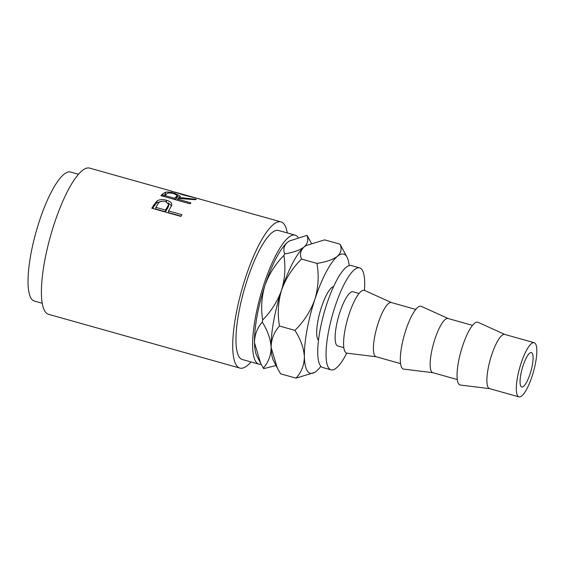 <?xml version="1.0" encoding="UTF-8"?>
<svg xmlns="http://www.w3.org/2000/svg" width="565" height="565" viewBox="0 0 565 565"><rect width="100%" height="100%" fill="white"/><g stroke="black" fill="none" stroke-linecap="round" stroke-linejoin="round"><path stroke-width="0.85" d="M530.069 373.924A17.868 4.541 -74.3 0 1 521.742 386.997A17.868 4.541 -74.3 0 1 523.091 365.675A17.868 4.541 -74.3 0 1 531.411 352.595A17.868 4.541 -74.3 0 1 530.069 373.924M359.058 293.482L352.984 291.773A28.137 7.154 105.7 0 0 339.876 312.367A28.137 7.154 105.7 0 0 337.757 345.957L343.824 347.659M400.557 363.606L376.071 356.727A28.137 7.154 -74.3 0 1 378.19 323.138A28.137 7.154 -74.3 0 1 391.298 302.543L415.784 309.422M376.205 356.762L346.966 353.16A32.608 8.284 -74.3 0 1 349.099 314.175A32.608 8.284 -74.3 0 1 364.595 290.424L391.432 302.579M457.29 379.553L432.797 372.667A28.137 7.154 -74.3 0 1 434.916 339.085A28.137 7.154 -74.3 0 1 448.031 318.49L472.517 325.369M432.931 372.709L403.693 369.1A32.608 8.284 -74.3 0 1 405.832 330.122A32.608 8.284 -74.3 0 1 421.328 306.371L448.165 318.526M518.967 396.884L489.53 388.614A28.137 7.154 -74.3 0 1 491.649 355.032A28.137 7.154 -74.3 0 1 504.757 334.431L534.193 342.708A28.137 7.154 -74.3 0 1 532.075 376.29A28.137 7.154 -74.3 0 1 518.967 396.884A28.137 7.154 -74.3 0 1 521.078 363.302A28.137 7.154 -74.3 0 1 534.193 342.708M489.664 388.649L460.426 385.048A32.608 8.284 -74.3 0 1 462.566 346.07A32.608 8.284 -74.3 0 1 478.061 322.311L504.891 334.473M364.404 290.346A52.962 13.461 105.7 0 0 359.7 267.881A52.962 13.461 105.7 0 0 335.024 306.64A52.962 13.461 105.7 0 0 331.041 369.849A52.962 13.461 105.7 0 0 346.762 353.125M359.7 267.881L351.381 265.543A52.962 13.461 105.7 0 0 326.711 304.302A52.962 13.461 105.7 0 0 322.721 367.511L331.041 369.849M261.15 364.227A67.002 17.028 -74.3 0 1 258.918 364.164A67.002 17.028 -74.3 0 1 263.961 284.195A67.002 17.028 -74.3 0 1 295.177 235.16A67.002 17.028 -74.3 0 1 298.094 237.385M258.918 364.164L242.279 359.488A67.002 17.028 -74.3 0 1 247.322 279.52A67.002 17.028 -74.3 0 1 278.538 230.485L295.177 235.16M151.823 208.224A75.936 19.302 -74.3 0 1 154.047 204.572L157.042 200.942C159.528 199.438 162.685 199.219 166.513 200.285C170.383 201.38 172.113 203.019 171.711 205.215L169.331 209.601A75.936 19.302 -74.3 0 0 168.518 210.915L181.958 214.693A75.936 19.302 -74.3 0 0 180.934 216.409L151.823 208.224M171.774 204.777L171.711 205.215M160.898 195.624A75.936 19.302 -74.3 0 1 162.967 193.689L165.594 192.178C167.854 191.825 170.941 192.213 174.868 193.343L180.426 196.288L179.38 197.503L196.309 199.297A75.936 19.302 -74.3 0 0 195.292 199.72L178.258 198.421A75.936 19.302 -74.3 0 0 177.509 199.106L190.949 202.877A75.936 19.302 -74.3 0 0 190.01 203.81L160.898 195.624M251.022 361.946A75.936 19.302 -74.3 0 1 239.864 368.083A75.936 19.302 -74.3 0 1 245.577 277.457A75.936 19.302 -74.3 0 1 280.96 221.883L198.788 198.788L183.23 194.911C174.211 191.881 170.397 190.779 171.788 191.606M280.96 221.883A75.936 19.302 -74.3 0 1 287.281 232.942M239.864 368.083L48.555 314.317A75.936 19.302 -74.3 0 1 54.275 223.684A75.936 19.302 -74.3 0 1 89.651 168.116L171.824 191.21M42.234 303.257L34.338 301.039A67.002 17.028 -74.3 0 1 39.38 221.07A67.002 17.028 -74.3 0 1 70.597 172.035L78.493 174.253M318.49 340.278A28.137 7.154 -74.3 0 1 321.457 307.19A28.137 7.154 -74.3 0 1 333.583 286.582M260.437 362.857L256.906 356.035A61.896 15.728 -74.3 0 1 254.49 342.75A61.896 15.728 -74.3 0 1 264.957 285.374A61.896 15.728 -74.3 0 1 287.514 242.286A61.896 15.728 -74.3 0 1 289.224 241.05L306.964 235.372C308.709 239.73 307.77 243.593 304.154 246.962C299.966 250.118 293.482 252.421 284.704 253.876C282.966 249.518 283.905 245.655 287.514 242.286L289.492 240.888M311.336 243.155L307.402 235.895A70.823 18.002 105.7 0 0 306.964 235.372M264.957 285.374C269.018 274.082 275.325 264.102 283.884 255.444C285.777 267.083 285.014 278.616 281.596 290.05C277.535 301.343 271.228 311.322 262.669 319.981C260.776 308.342 261.538 296.809 264.957 285.374M284.704 253.876A70.823 18.002 105.7 0 0 283.884 255.444M254.49 342.75C254.603 334.777 257.202 327.884 262.287 322.071C267.669 330.73 270.614 339.184 271.122 347.426C271.009 355.399 268.41 362.292 263.325 368.105L260.62 363.217L254.49 342.75M262.669 319.981A70.823 18.002 105.7 0 0 262.287 322.071M263.325 368.105A70.823 18.002 105.7 0 0 263.763 368.627L276.031 365.52M349.198 265.592A61.896 15.728 105.7 0 0 347.094 257.315A61.896 15.728 105.7 0 0 337.425 256.312A61.896 15.728 105.7 0 0 314.867 299.401A61.896 15.728 105.7 0 0 304.394 356.776C304.245 365.068 301.449 372.194 296.018 378.155L280.579 373.818L277.26 367.9L271.122 347.426C271.271 339.127 274.067 332.001 279.498 326.04C277.366 313.963 278.065 301.964 281.596 290.05C285.848 278.305 292.486 267.98 301.519 259.067C299.542 254.511 300.418 250.479 304.154 246.962L305.863 245.726A61.896 15.728 105.7 0 0 304.154 246.962A61.896 15.728 105.7 0 0 281.596 290.05A61.896 15.728 105.7 0 0 271.122 347.426A61.896 15.728 105.7 0 0 273.545 360.71L277.041 367.476M306.131 245.563L324.621 239.871L340.059 244.207C342.037 248.762 341.154 252.795 337.425 256.312C333.025 259.589 326.203 261.955 316.958 263.41C319.091 275.487 318.392 287.486 314.867 299.401C310.609 311.146 303.97 321.471 294.937 330.384C300.679 339.388 303.829 348.181 304.394 356.776A61.896 15.728 105.7 0 0 314.776 372.293A61.896 15.728 105.7 0 0 316.485 371.064A61.896 15.728 105.7 0 0 320.885 366.332M296.018 378.155L314.507 372.455M347.094 257.315L340.059 244.207M316.958 263.41L301.519 259.067M294.937 330.384L279.498 326.04M183.907 195.095L197.001 198.315M174.43 192.107L183.971 194.847M162.289 196.013A73.697 18.73 -74.3 0 1 162.593 195.751L166.414 194.148M165.594 192.178L165.157 194.296M174.868 193.343L174.733 193.901M177.255 196.408L179.423 197.468M179.38 197.503L179.197 198.449M177.509 199.106L177.318 200.236M174.995 199.586L176.979 197.736L177.417 195.61L174.034 193.689C170.044 192.7 167.607 192.771 166.724 193.908A75.936 19.302 -74.3 0 0 164.825 195.532L174.529 198.266L177.417 195.61M174.529 198.266L174.338 199.403M164.825 195.532L164.634 196.669M152.614 208.45A73.697 18.73 -74.3 0 1 153.934 206.324L156.851 202.8L160.531 201.592M157.042 200.942L156.851 202.8M166.513 200.285L166.265 202.228M168.088 202.835L171.513 205.794M168.518 210.915L168.441 212.602L181.082 216.155M155.834 207.348L155.756 209.036L165.46 211.762L168.582 206.345L168.766 204.466L165.545 201.514C161.526 200.794 158.977 201.656 157.896 204.092A75.936 19.302 -74.3 0 0 155.834 207.348L165.538 210.074L168.766 204.466M167.579 206.967L167.445 208.753M165.538 210.074L165.46 211.762M162.967 193.689L162.593 195.751M176.428 196.677L176.033 198.767M154.047 204.572L153.934 206.324M195.391 197.835L175.284 192.185"/></g></svg>
